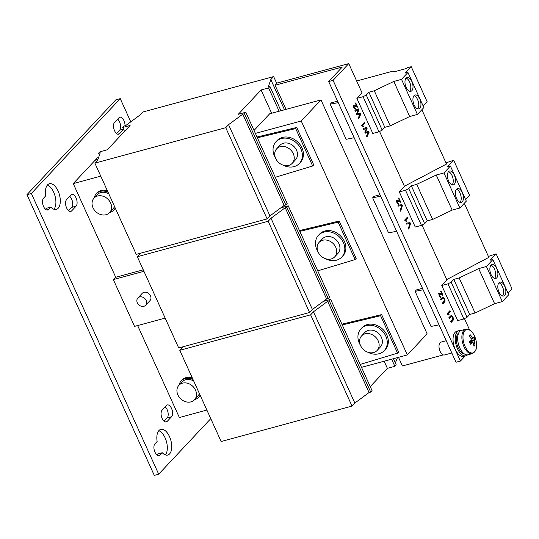 <?xml version="1.0" encoding="UTF-8"?>
<svg xmlns="http://www.w3.org/2000/svg" width="539" height="539" viewBox="0 0 539 539"><rect width="100%" height="100%" fill="white"/><g stroke="black" fill="none" stroke-linecap="round" stroke-linejoin="round"><path stroke-width="0.81" d="M125.041 125.749A6.38 3.274 74.8 0 0 123.377 119.57A6.38 3.274 74.8 0 0 119.799 117.219A6.38 3.274 74.8 0 0 118.924 117.765L114.531 122.454A6.38 3.274 74.8 0 0 114.564 130.741A6.38 3.274 74.8 0 0 118.742 134.224A6.38 3.274 74.8 0 0 119.624 133.679L123.62 129.421M154.976 452.14A6.38 3.274 74.8 0 0 159.153 455.623A6.38 3.274 74.8 0 0 160.029 455.078L162.239 452.72A13.3 6.825 74.8 0 0 167.764 455.044A13.3 6.825 74.8 0 0 170.87 440.424A13.3 6.825 74.8 0 0 160.804 429.374A13.3 6.825 74.8 0 0 157.145 441.488L154.936 443.846A6.38 3.274 74.8 0 0 154.976 452.14M162.131 418.473A6.38 3.274 74.8 0 0 166.308 421.956A6.38 3.274 74.8 0 0 167.184 421.41L171.577 416.721A6.38 3.274 74.8 0 0 171.901 409.317A6.38 3.274 74.8 0 0 167.359 404.944A6.38 3.274 74.8 0 0 166.484 405.496L162.091 410.179A6.38 3.274 74.8 0 0 162.131 418.473M66.62 207.933A6.38 3.274 74.8 0 0 70.804 211.416A6.38 3.274 74.8 0 0 71.68 210.87L76.073 206.181A6.38 3.274 74.8 0 0 76.397 198.776A6.38 3.274 74.8 0 0 71.855 194.404A6.38 3.274 74.8 0 0 70.98 194.95L66.587 199.639A6.38 3.274 74.8 0 0 66.62 207.933M43.551 206.511A6.38 3.274 74.8 0 0 47.728 209.994A6.38 3.274 74.8 0 0 48.611 209.449L50.821 207.091A13.3 6.825 74.8 0 0 56.339 209.415A13.3 6.825 74.8 0 0 59.445 194.795A13.3 6.825 74.8 0 0 49.379 183.745A13.3 6.825 74.8 0 0 45.727 195.859L43.518 198.217A6.38 3.274 74.8 0 0 43.551 206.511M491.056 274.553A7.182 3.685 74.8 0 0 495.759 278.468A7.182 3.685 74.8 0 0 496.702 268.53A7.182 3.685 74.8 0 0 492.006 264.609A7.182 3.685 74.8 0 0 491.056 274.553M494.566 278.427A7.182 3.685 74.8 0 0 494.499 269.123A7.182 3.685 74.8 0 0 490.995 265.249M499.013 292.098A7.182 3.685 74.8 0 0 503.716 296.019A7.182 3.685 74.8 0 0 504.666 286.074A7.182 3.685 74.8 0 0 499.963 282.153A7.182 3.685 74.8 0 0 499.013 292.098M502.523 295.972A7.182 3.685 74.8 0 0 502.463 286.667A7.182 3.685 74.8 0 0 498.952 282.793M448.61 180.976A7.182 3.685 74.8 0 0 453.312 184.897A7.182 3.685 74.8 0 0 454.256 174.953A7.182 3.685 74.8 0 0 449.553 171.031A7.182 3.685 74.8 0 0 448.61 180.976M452.12 184.857A7.182 3.685 74.8 0 0 452.053 175.552A7.182 3.685 74.8 0 0 448.549 171.672M456.567 198.52A7.182 3.685 74.8 0 0 461.269 202.442A7.182 3.685 74.8 0 0 462.219 192.497A7.182 3.685 74.8 0 0 457.517 188.576A7.182 3.685 74.8 0 0 456.567 198.52M460.077 202.401A7.182 3.685 74.8 0 0 460.016 193.097A7.182 3.685 74.8 0 0 456.506 189.216M414.12 104.95A7.182 3.685 74.8 0 0 418.823 108.865A7.182 3.685 74.8 0 0 419.766 98.927A7.182 3.685 74.8 0 0 415.07 95.005A7.182 3.685 74.8 0 0 414.12 104.95M417.631 108.824A7.182 3.685 74.8 0 0 417.563 99.52A7.182 3.685 74.8 0 0 414.06 95.646M406.163 87.406A7.182 3.685 74.8 0 0 410.866 91.32A7.182 3.685 74.8 0 0 411.809 81.376A7.182 3.685 74.8 0 0 407.107 77.461A7.182 3.685 74.8 0 0 406.163 87.406M409.674 91.28A7.182 3.685 74.8 0 0 409.606 81.975A7.182 3.685 74.8 0 0 406.096 78.101M180.309 384.105A10.639 8.705 43.1 0 1 193.413 386.941A10.639 8.705 43.1 0 1 194.464 399.797A10.639 8.705 43.1 0 1 193.103 400.928A10.639 8.705 43.1 0 1 179.992 398.099A10.639 8.705 43.1 0 1 178.941 385.244A10.639 8.705 43.1 0 1 180.309 384.105M178.941 385.244L182.182 381.787A10.639 8.705 43.1 0 1 183.55 380.649A10.639 8.705 43.1 0 1 193.723 381.06M199.356 393.483A10.639 8.705 43.1 0 1 197.712 396.333L194.464 399.797M179.116 385.055A11.966 9.79 43.1 0 1 181.212 380.878A11.966 9.79 43.1 0 1 185.173 378.533A11.966 9.79 43.1 0 1 192.969 379.409M200.104 395.134A11.966 9.79 43.1 0 1 198.682 397.243A11.966 9.79 43.1 0 1 194.72 399.588A11.966 9.79 43.1 0 1 194.64 399.608M181.212 380.878L182.054 379.982A11.966 9.79 43.1 0 1 186.009 377.637A11.966 9.79 43.1 0 1 192.288 377.913M200.245 395.451A11.966 9.79 43.1 0 1 199.518 396.354L198.682 397.243M137.869 297.986L142.208 293.351A5.323 4.352 43.1 0 1 146.675 292.407A5.323 4.352 43.1 0 1 150.597 296.039A5.323 4.352 43.1 0 1 149.97 300.627L145.631 305.263A5.323 4.352 -136.9 0 0 146.258 300.668A5.323 4.352 -136.9 0 0 142.336 297.036A5.323 4.352 -136.9 0 0 137.869 297.986A5.323 4.352 -136.9 0 0 137.236 302.581A5.323 4.352 -136.9 0 0 141.157 306.206A5.323 4.352 -136.9 0 0 145.631 305.263M320.523 241.202A10.639 8.705 43.1 0 1 333.628 244.032A10.639 8.705 43.1 0 1 334.679 256.887A10.639 8.705 43.1 0 1 333.311 258.026A10.639 8.705 43.1 0 1 320.206 255.19A10.639 8.705 43.1 0 1 319.155 242.334A10.639 8.705 43.1 0 1 320.523 241.202M319.155 242.334L322.396 238.878A10.639 8.705 43.1 0 1 323.764 237.739A10.639 8.705 43.1 0 1 336.868 240.576A10.639 8.705 43.1 0 1 337.919 253.431L334.679 256.887M325.462 258.693A15.961 13.057 -136.9 0 0 333.122 260.64A15.961 13.057 -136.9 0 0 341.8 257.069L342.851 255.951A15.961 13.057 -136.9 0 0 343.633 239.916A15.961 13.057 -136.9 0 0 328.238 230.551A15.961 13.057 -136.9 0 0 319.56 234.121L318.515 235.24A15.961 13.057 -136.9 0 0 317.949 251.652M341.8 257.069A15.961 13.057 -136.9 0 0 342.588 241.034A15.961 13.057 -136.9 0 0 327.193 231.669A15.961 13.057 -136.9 0 0 318.515 235.24M362.969 334.773A10.639 8.705 43.1 0 1 376.074 337.609A10.639 8.705 43.1 0 1 377.125 350.465A10.639 8.705 43.1 0 1 375.757 351.596A10.639 8.705 43.1 0 1 362.653 348.76A10.639 8.705 43.1 0 1 361.602 335.912A10.639 8.705 43.1 0 1 362.969 334.773M361.602 335.912L364.842 332.448A10.639 8.705 43.1 0 1 366.21 331.317A10.639 8.705 43.1 0 1 379.315 334.153A10.639 8.705 43.1 0 1 380.366 347.001L377.125 350.465M367.908 352.263A15.961 13.057 -136.9 0 0 375.575 354.211A15.961 13.057 -136.9 0 0 384.246 350.64L385.297 349.521A15.961 13.057 -136.9 0 0 386.086 333.493A15.961 13.057 -136.9 0 0 370.684 324.128A15.961 13.057 -136.9 0 0 362.006 327.699L360.962 328.817A15.961 13.057 -136.9 0 0 360.396 345.223M384.246 350.64A15.961 13.057 -136.9 0 0 385.035 334.611A15.961 13.057 -136.9 0 0 369.639 325.239A15.961 13.057 -136.9 0 0 360.962 328.817M278.07 147.625A10.639 8.705 43.1 0 1 291.181 150.462A10.639 8.705 43.1 0 1 292.232 163.31A10.639 8.705 43.1 0 1 290.865 164.449A10.639 8.705 43.1 0 1 277.76 161.612A10.639 8.705 43.1 0 1 276.709 148.764A10.639 8.705 43.1 0 1 278.07 147.625M276.709 148.764L279.95 145.301A10.639 8.705 43.1 0 1 281.318 144.169A10.639 8.705 43.1 0 1 294.422 146.999A10.639 8.705 43.1 0 1 295.473 159.854L292.232 163.31M283.015 165.116A15.961 13.057 -136.9 0 0 290.676 167.063A15.961 13.057 -136.9 0 0 299.354 163.492L300.398 162.374A15.961 13.057 -136.9 0 0 301.186 146.345A15.961 13.057 -136.9 0 0 285.791 136.98A15.961 13.057 -136.9 0 0 277.113 140.551L276.069 141.663A15.961 13.057 -136.9 0 0 275.503 158.075M299.354 163.492A15.961 13.057 -136.9 0 0 300.142 147.464A15.961 13.057 -136.9 0 0 284.747 138.092A15.961 13.057 -136.9 0 0 276.069 141.663M95.416 196.957A10.639 8.705 43.1 0 1 108.521 199.794A10.639 8.705 43.1 0 1 109.572 212.649A10.639 8.705 43.1 0 1 108.204 213.781A10.639 8.705 43.1 0 1 95.1 210.944A10.639 8.705 43.1 0 1 94.049 198.096A10.639 8.705 43.1 0 1 95.416 196.957M94.049 198.096L97.29 194.633A10.639 8.705 43.1 0 1 98.657 193.501A10.639 8.705 43.1 0 1 108.824 193.912M114.463 206.336A10.639 8.705 43.1 0 1 112.813 209.186L109.572 212.649M94.224 197.907A11.966 9.79 43.1 0 1 96.319 193.723A11.966 9.79 43.1 0 1 100.274 191.385A11.966 9.79 43.1 0 1 108.076 192.261M115.211 207.987A11.966 9.79 43.1 0 1 113.783 210.095A11.966 9.79 43.1 0 1 109.828 212.44A11.966 9.79 43.1 0 1 109.747 212.46M96.319 193.723L97.155 192.834A11.966 9.79 43.1 0 1 101.116 190.489A11.966 9.79 43.1 0 1 107.396 190.766M115.353 208.303A11.966 9.79 43.1 0 1 114.625 209.206L113.783 210.095M459.14 330.609L456.937 331.202A13.03 6.69 74.8 0 0 455.219 349.252A13.03 6.69 74.8 0 0 463.756 356.36L465.959 355.767A13.03 6.69 -105.2 0 1 457.422 348.652A13.03 6.69 -105.2 0 1 459.14 330.609A13.03 6.69 -105.2 0 1 460.926 330.582M464.382 353.934A11.036 5.666 -105.2 0 1 458.211 347.817A11.036 5.666 -105.2 0 1 458.709 332.987M464.928 330.569A12.121 6.219 74.8 0 0 465.002 346.314A12.121 6.219 74.8 0 0 474.603 351.886A12.121 6.219 74.8 0 0 476.55 345.735A21.277 21.277 0 0 0 473.343 333.917L473.343 333.917A12.121 6.219 74.8 0 0 464.928 330.569M472.252 353.645A12.633 6.481 74.8 0 1 463.985 346.752A12.633 6.481 74.8 0 1 465.649 329.255L461.445 330.394A12.633 6.481 74.8 0 0 459.78 347.891A12.633 6.481 74.8 0 0 468.054 354.783L472.252 353.645C475.364 351.751 476.793 349.117 476.55 345.735M469.476 342.056L474.246 340.621A2.762 1.415 74.8 0 1 474.246 341.955A21.237 17.369 -136.9 0 1 475.054 345.122A20.92 9.641 -179.2 0 1 474.556 345.701A20.92 9.641 -179.2 0 1 473.976 346.267A21.237 17.369 43.1 0 0 473.175 343.1A2.762 1.415 74.8 0 1 472.359 342.629L470.008 343.195M474.246 340.621A21.237 5.505 -24.4 0 0 475.027 339.334A20.92 20.105 -3.7 0 0 473.936 336.922A21.237 5.505 155.6 0 1 473.148 338.209A2.762 1.415 74.8 0 0 472.339 337.737A21.237 17.369 -136.9 0 0 470.406 334.874L469.328 336.026A21.237 17.369 43.1 0 1 471.261 338.89A2.762 1.415 74.8 0 0 471.268 340.224A21.237 5.505 155.6 0 1 469.354 341.814A20.92 10.524 -123.4 0 1 470.446 344.219A21.237 5.505 -24.4 0 0 472.359 342.629M446.245 340.715L440.983 342.144A6.65 3.416 74.8 0 0 440.107 351.347A6.65 3.416 74.8 0 0 444.459 354.979L451.81 352.984M130.775 121.834L120.258 98.637L31.356 193.481L158.695 474.205L210.769 418.648M98.583 157.543L97.242 157.907L95.201 160.251M143.259 269.823L115.427 277.369L113.331 279.6L134.555 326.385L165.156 318.091M120.258 98.637L115.851 99.83L26.95 194.68L154.289 475.398L158.695 474.205M26.95 194.68L31.356 193.481M116.505 133.504L119.611 130.189A6.38 3.274 74.8 0 0 120.46 124.772A6.38 3.274 74.8 0 0 117.63 119.139M165.358 454.903A13.3 6.825 74.8 0 0 166.463 441.623A13.3 6.825 74.8 0 0 158.803 430.708M156.916 454.896L157.833 453.912L162.239 452.72M164.065 421.228L167.171 417.914A6.38 3.274 74.8 0 0 168.027 412.497A6.38 3.274 74.8 0 0 165.197 406.871M68.561 210.688L71.667 207.374A6.38 3.274 74.8 0 0 72.516 201.957A6.38 3.274 74.8 0 0 69.693 196.324M53.934 209.273A13.3 6.825 74.8 0 0 55.039 195.987A13.3 6.825 74.8 0 0 47.378 185.079M45.492 209.267L46.415 208.283L50.821 207.091M97.95 159.376L95.147 160.137M143.933 271.306L113.331 279.6M470.891 338.276L472.339 337.737M474.246 341.955L469.799 342.737M475.054 345.122L473.673 344.832M473.148 338.209L471.207 338.795M475.027 339.334L469.57 341.645M467.515 354.884A13.03 6.69 -105.2 0 1 465.959 355.767M422.461 288.284L416.465 289.908L415.104 291.363L431.018 326.452L439.056 324.862M415.104 291.363L423.135 289.773M422.017 225.073L446.925 279.99L441.764 285.495L447.976 283.851L463.897 318.947L467.091 317.262L469.705 314.473L475.088 313.011L494.607 303.686L502.314 301.597L508.769 294.712L492.855 259.616L490.227 260.142L496.129 253.842L488.408 256.429M441.764 285.495L457.685 320.584L463.897 318.947M447.976 283.851L451.17 282.166L453.784 279.377L459.174 277.922L478.686 268.597L486.4 266.502L492.855 259.616M508.075 293.176L512.05 288.931L496.129 253.842M486.4 266.502L502.314 301.597M478.686 268.597L494.607 303.686M459.174 277.922L475.088 313.011M453.784 279.377L469.705 314.473M451.17 282.166L467.091 317.262M380.015 194.714L374.019 196.337L372.658 197.793L388.572 232.882L396.603 231.285M372.658 197.793L380.689 196.196M379.571 131.496L404.479 186.413L399.318 191.918L405.53 190.28L421.451 225.369L424.638 223.685L427.259 220.896L432.642 219.434L452.16 210.109L459.868 208.02L466.323 201.135L450.402 166.046L447.781 166.564L453.683 160.265L445.962 162.852M399.318 191.918L415.239 227.013L421.451 225.369M404.398 186.238L446.501 164.038L421.862 109.713M405.53 190.28L408.724 188.596L411.338 185.807L416.728 184.345L436.24 175.02L443.954 172.931L450.402 166.046M465.629 199.598L469.604 195.354L453.683 160.265M443.954 172.931L459.868 208.02M436.24 175.02L452.16 210.109M416.728 184.345L432.642 219.434M411.338 185.807L427.259 220.896M408.724 188.596L424.638 223.685M337.569 101.137L331.573 102.76L330.212 104.216L346.126 139.305L354.157 137.714M330.212 104.216L338.243 102.626M348.767 63.602L277.161 83.006L275.072 85.236L342.272 67.025L328.675 81.53L333.082 80.338L348.767 63.602L362.033 92.843L356.872 98.347L363.084 96.703L378.998 131.792L382.191 130.115L384.806 127.325L390.196 125.863L409.707 116.539L417.422 114.45L423.876 107.564L407.956 72.469L405.335 72.994L411.237 66.695L407.154 67.799L406.527 68.466L394.063 71.842L392.668 71.222L356.65 80.978M356.872 98.347L372.793 133.436L378.998 131.792M363.084 96.703L366.277 95.019L368.892 92.23L374.282 90.774L393.793 81.45L401.501 79.354L407.956 72.469M423.176 106.028L427.157 101.783L411.237 66.695M401.501 79.354L417.422 114.45M393.793 81.45L409.707 116.539M374.282 90.774L390.196 125.863M368.892 92.23L384.806 127.325M366.277 95.019L382.191 130.115M100.766 176.138L73.243 183.597L95.107 160.272L97.903 159.517M254.037 130.465L269.655 113.803L320.988 99.897L427.11 333.83L407.343 354.918L301.227 120.985L320.988 99.897M361.494 367.342L407.343 354.918M301.227 120.985L255.378 133.409M397.566 353.146L398.611 352.028L381.632 314.601L380.588 315.719L397.566 353.146L360.173 364.438M257.015 137.021L296.733 127.453L295.689 128.572L312.667 165.999L275.281 177.291M312.667 165.999L313.718 164.88L296.733 127.453M299.462 230.591L339.186 221.024L338.135 222.142L355.113 259.576L317.727 270.861M355.113 259.576L356.164 258.457L339.186 221.024M341.908 324.168L381.632 314.601M73.243 183.597L115.744 277.282M137.64 325.549L179.366 417.53L206.882 410.071M325.448 299.819L325.852 300.715M282.995 206.248L283.406 207.138M257.366 137.795L295.689 128.572M225.74 127.676L94.871 163.142L97.694 160.13L100.22 152.786L98.57 153.231L99.931 151.782L107.308 149.781L130.108 125.459L122.73 127.46L124.085 126.005L125.742 125.56L139.945 115.05L142.768 112.038L273.644 76.572L270.814 79.583L268.287 86.927L269.938 86.483L268.584 87.931L261.092 89.966L238.292 114.288L245.784 112.26L244.423 113.709L242.772 114.16L228.563 124.664L225.74 127.676L267.128 218.915L136.252 254.381L94.871 163.142M245.784 112.26L287.166 203.493L285.805 204.941L284.154 205.393L269.951 215.903L267.128 218.915M269.951 215.903L228.563 124.664M284.154 205.393L242.772 114.16M285.805 204.941L244.423 113.709M271.656 113.264L261.092 89.966M279.148 111.229L268.584 87.931M280.947 110.744L269.938 86.483M284.511 109.781L270.814 79.583M276.756 83.437L273.644 76.572M124.522 131.415L122.73 127.46M99.419 155.111L98.57 153.231M342.258 324.943L380.588 315.719M323.306 301.402L330.676 299.408L329.316 300.856L327.665 301.308L313.455 311.811L310.632 314.83L179.763 350.289L182.728 346.86M330.676 299.408L372.065 390.64L370.704 392.089L369.047 392.54L354.844 403.051L352.021 406.062L221.152 441.529L179.763 350.289M397.445 357.6L395.37 362.99M393.423 358.691L396.219 364.863L394.865 366.318L387.373 368.346L370.239 386.625M352.021 406.062L310.632 314.83M354.844 403.051L313.455 311.811M369.047 392.54L327.665 301.308M370.704 392.089L329.316 300.856M387.373 368.346L384.132 361.211M394.865 366.318L391.624 359.176M299.812 231.372L338.135 222.142M280.859 207.832L288.23 205.831L286.869 207.286L285.219 207.731L271.009 218.241L268.186 221.253L137.317 256.719L140.281 253.29M288.23 205.831L329.612 297.07L328.258 298.518L326.6 298.963L312.398 309.474L309.575 312.485L178.699 347.951L137.317 256.719M309.575 312.485L268.186 221.253M312.398 309.474L271.009 218.241M326.6 298.963L285.219 207.731M328.258 298.518L286.869 207.286M358.516 118.277L360.369 114.214L359.904 113.183M360.369 114.214L360.813 114.1L360.335 113.042L356.677 114.207L358.475 110.037L358.051 109.107M355.309 111.209L358.327 109.916L356.535 113.911L357.02 114.982L360.167 113.965L358.294 117.778L358.711 118.701L360.813 114.1M357.121 114.086L358.913 109.916L358.469 108.939L354.925 110.36L355.342 111.277L358.327 109.916M358.475 110.037L358.913 109.916M357.02 114.982L360.167 113.965M366.783 136.495L368.636 132.439L368.164 131.401M368.636 132.439L369.074 132.318L368.595 131.26L364.943 132.426L366.736 128.255L366.318 127.325M363.576 129.434L366.594 128.134L364.802 132.129L365.287 133.2L368.427 132.183L366.554 136.003L366.971 136.919L369.074 132.318M365.274 133.18L368.427 132.183M365.388 132.304L367.18 128.141L366.736 127.157L363.192 128.578L363.609 129.501L366.594 128.134M366.736 128.255L367.18 128.141M400.43 210.675L401.905 205.777L401.467 204.807L397.957 205.218M402.343 205.655L401.905 204.692L397.923 205.157L398.361 206.12L401.777 205.541L400.234 210.25L400.672 211.214L402.343 205.655L401.905 205.777M401.467 204.807L401.905 204.692M408.589 228.657L410.058 223.752L409.62 222.789L406.11 223.193M410.496 223.631L410.058 222.668L406.083 223.133L406.521 224.096L409.936 223.517L408.394 228.226L408.831 229.19L410.496 223.631L410.058 223.752M409.62 222.789L410.058 222.668M464.308 203.284L488.839 257.379L446.737 279.573M333.082 80.338L460.421 361.063L465.191 355.976M460.421 361.063L456.014 362.255L328.675 81.53M398.489 357.317L402.411 365.961L443.226 354.898M275.072 85.236L286.02 109.37M464.463 318.643L469.597 329.962M361.918 125.782L363.421 126.773L363.751 126.416L362.673 125.405L364.876 123.054L364.505 122.245L361.682 125.257L361.918 125.782M398.314 203.291L397.263 202.63L397.203 200.993L400.713 202.058L398.833 197.928L398.476 198.312L399.877 201.397L396.825 200.185L396.933 202.96L398.644 204.14L398.314 203.291L397.667 203.54L396.825 202.752M400.423 202.24L400.713 202.058L400.268 202.172L398.503 198.278M397.203 200.993L396.758 201.114L397.203 200.993M398.361 204.288L397.903 203.479M404.917 220.572L406.413 221.563L406.75 221.206L405.672 220.195L407.875 217.844L407.504 217.035L404.681 220.047L404.917 220.572M441.01 293.789L439.056 293.277L439.157 296.052L440.875 297.225L440.538 296.376L439.898 296.625L439.049 295.837L439.494 295.722L439.608 293.971L438.989 294.2L442.937 295.143L441.064 291.013L440.7 291.397L442.101 294.489L441.01 293.789L438.618 293.391M442.647 295.325L442.937 295.143L442.499 295.264L440.727 291.37M440.538 296.376L439.494 295.722M440.585 297.373L440.127 296.565M452.551 317.41L452.336 319.843L450.725 321.561L451.13 322.45L452.76 320.718C453.582 319.964 453.629 318.711 452.881 316.952L451.258 315.362L448.926 317.592L449.331 318.482L451.507 316.359L452.551 317.41M447.363 314.143L448.866 315.133L449.196 314.783L448.118 313.765L450.321 311.421L449.95 310.612L447.127 313.624L447.363 314.143M444.176 298.943L443.961 301.382L442.351 303.093L442.755 303.983L444.379 302.251C445.207 301.496 445.248 300.243 444.507 298.491L442.876 296.901L440.552 299.125L440.956 300.021L443.132 297.892L444.176 298.943M355.208 108.258L354.157 107.598L354.089 105.961L357.6 107.025L355.727 102.895L355.363 103.279L356.771 106.372L353.719 105.152L353.82 107.928L355.538 109.107L355.208 108.258L354.561 108.507L353.719 107.719M357.31 107.207L357.6 107.025L357.162 107.14L355.396 103.245M354.089 105.961L353.651 106.082L354.089 105.961M355.255 109.255L354.79 108.447M355.673 105.671L355.235 105.792L356.771 106.372M355.235 105.792L353.281 105.273M353.732 107.712L354.157 107.598M353.49 106.958L353.651 106.082M440.848 299.778L442.566 298.303M442.121 298.424L442.91 298.006M442.647 303.747L443.941 302.372C444.769 301.618 444.81 300.364 444.069 298.606L444.507 298.491M444.069 298.606L442.647 297.002M448.697 314.958L449.196 314.783M448.758 314.897L447.68 313.887L448.118 313.765M447.68 313.887L450.321 311.421M449.876 311.535L449.62 310.963M449.223 318.246L450.941 316.77M450.496 316.885L451.284 316.467M451.028 322.214L452.315 320.833C453.144 320.078 453.184 318.825 452.443 317.073L452.881 316.952M452.443 317.073L451.022 315.463M440.565 293.91L442.101 294.489M438.82 295.076L438.989 294.2M406.251 221.388L406.75 221.206M406.312 221.327L405.234 220.31L405.672 220.195M405.234 220.31L407.875 217.844M407.43 217.965L407.174 217.392M398.779 200.703L398.341 200.825L399.433 201.519L399.877 201.397M398.341 200.825L396.387 200.306M396.839 202.745L397.263 202.63M396.596 201.984L396.758 201.114M363.252 126.598L363.751 126.416M363.313 126.537L362.235 125.526L362.673 125.405M362.235 125.526L364.876 123.054M364.431 123.175L364.175 122.602M119.624 133.679L117.711 134.198M160.029 455.078L158.122 455.596M167.184 421.41L165.278 421.929M71.68 210.87L69.767 211.382M48.611 209.449L46.698 209.961M356.912 113.662L357.357 113.54M357.168 110.36L357.613 110.239M359.075 114.295L359.513 114.174M365.179 131.88L365.617 131.759M365.435 128.578L365.873 128.464M367.335 132.513L367.78 132.392M443.941 302.372L444.379 302.251M452.315 320.833L452.76 320.718M76.073 206.181L71.667 207.374M171.577 416.721L167.171 417.914M123.492 129.138L119.611 130.189M465.649 329.255C469.287 329.322 471.847 330.872 473.343 333.917M442.694 298.013L443.132 297.892M451.069 316.474L451.507 316.359"/></g></svg>
